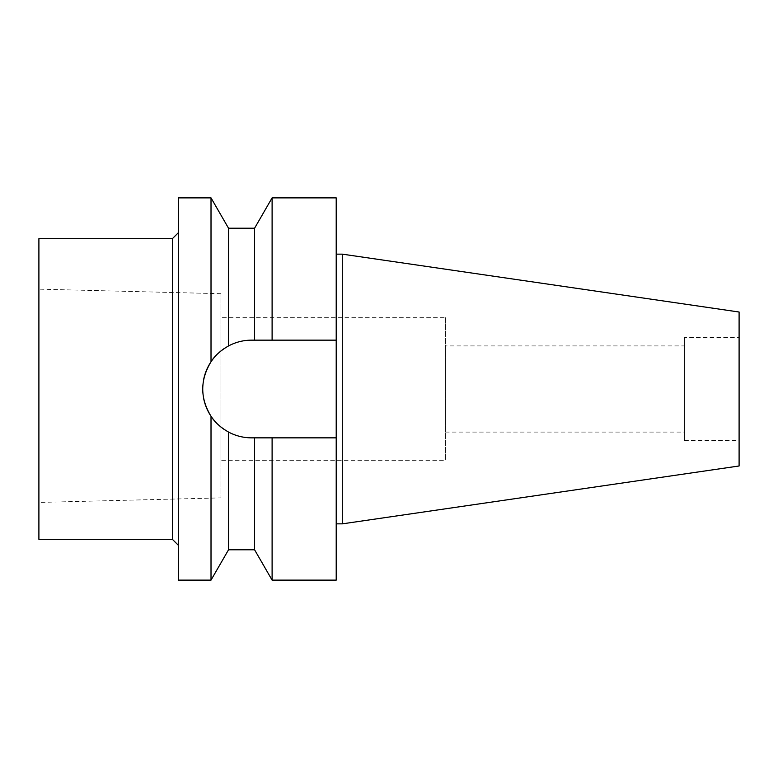 <?xml version="1.0" encoding="UTF-8"?>
<svg xmlns="http://www.w3.org/2000/svg" width="778" height="778" viewBox="0 0 778 778"><rect width="100%" height="100%" fill="white"/><g stroke="black" fill="none" stroke-linecap="round" stroke-linejoin="round"><path stroke-width="0.58" stroke-dasharray="3.89 2.92" d="M739.1 312.017L739.1 465.983M739.1 337.428L739.1 440.572L739.1 337.428L684.494 337.428L684.494 440.572L684.494 337.428M342.281 254.143L342.281 523.857M336.213 254.143L336.213 523.857L336.213 254.143M336.213 197.875L336.213 580.125M223.967 348.709A48.849 48.849 0 0 1 228.528 345.938C235.831 342.087 243.514 340.161 251.566 340.151L336.213 340.151L251.566 340.151A48.849 48.849 0 0 0 202.727 389A48.849 48.849 0 0 0 251.566 437.849L266.241 437.849M272.106 197.875L272.106 340.151L254.591 340.151L254.591 228.207M228.528 549.793L228.528 432.062C220.582 427.472 214.738 422.191 211.013 416.22L211.013 416.22C205.518 407.866 202.757 398.793 202.727 389C202.757 379.207 205.518 370.134 211.013 361.78L211.013 361.78C214.738 355.809 220.582 350.528 228.528 345.938L228.528 228.207M254.591 549.793L254.591 437.849L251.566 437.849C243.514 437.839 235.831 435.913 228.528 432.062A48.849 48.849 0 0 1 223.967 429.291M219.98 426.256A48.849 48.849 0 0 1 216.517 423.018M203.68 398.618A48.849 48.849 0 0 1 202.727 389.7M202.727 388.679A48.849 48.849 0 0 1 203.651 379.528M216.517 354.982A48.849 48.849 0 0 1 219.98 351.744M228.528 345.938A48.849 48.849 0 0 1 251.566 340.151M336.213 437.849L251.566 437.849M272.106 580.125L272.106 437.849M211.013 197.875L211.013 361.78M211.013 416.22L211.013 580.125M178.454 580.125L178.454 197.875M178.454 545.388L178.454 232.612L178.454 545.388M172.385 238.671L172.385 539.329M38.9 539.329L38.9 238.671M38.9 502.432L38.9 289.153L38.9 502.432L220.933 497.881L220.933 293.705L220.933 497.881M220.933 293.705L38.9 289.153M220.933 460.294L220.933 317.706L220.933 460.294L445.424 460.294L445.424 317.706L220.933 317.706M445.424 317.706L445.424 460.294M445.424 345.918L445.424 432.082L445.424 345.918L684.494 345.918L684.494 432.082L684.494 345.918M445.424 432.082L684.494 432.082M684.494 440.572L739.1 440.572"/><path stroke-width="1.17" d="M342.281 254.143L342.281 523.857L739.1 465.983L739.1 312.017L342.281 254.143L336.213 254.143M342.281 523.857L336.213 523.857M336.213 437.849L272.106 437.849L272.106 580.125L336.213 580.125L336.213 197.875L272.106 197.875L272.106 340.151L336.213 340.151L251.566 340.151C243.514 340.161 235.831 342.087 228.528 345.938L228.528 345.938C220.582 350.528 214.738 355.809 211.013 361.78A48.849 48.849 0 0 1 216.517 354.982M251.566 340.151L254.591 340.151L254.591 228.207L228.528 228.207L228.528 345.938M266.241 437.849L251.566 437.849A48.849 48.849 0 0 1 228.528 432.062C235.831 435.913 243.514 437.839 251.566 437.849M223.967 429.291A48.849 48.849 0 0 1 219.98 426.256M216.517 423.018A48.849 48.849 0 0 1 203.68 398.618M202.727 389.7A48.849 48.849 0 0 1 202.727 389A48.849 48.849 0 0 1 202.727 388.679M203.651 379.528A48.849 48.849 0 0 1 211.013 361.78L211.013 197.875L178.454 197.875L178.454 580.125L211.013 580.125L211.013 416.22C214.738 422.191 220.582 427.472 228.528 432.062L228.528 549.793L211.013 580.125M219.98 351.744A48.849 48.849 0 0 1 223.967 348.709M272.106 437.849L254.591 437.849L254.591 549.793L228.528 549.793M211.013 361.78C199.995 380.034 199.995 398.18 211.013 416.22M178.454 232.612L172.385 238.671L38.9 238.671L38.9 539.329L172.385 539.329L172.385 238.671M178.454 545.388L172.385 539.329M254.591 228.207L272.106 197.875M254.591 549.793L272.106 580.125M228.528 228.207L211.013 197.875"/></g></svg>
